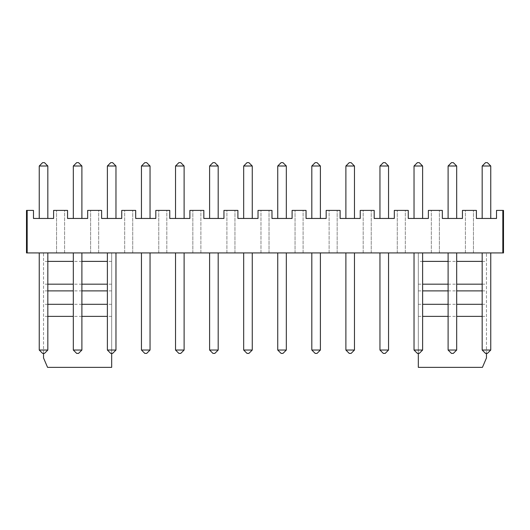 <?xml version="1.0" encoding="UTF-8"?>
<svg xmlns="http://www.w3.org/2000/svg" width="530" height="530" viewBox="0 0 530 530"><rect width="100%" height="100%" fill="white"/><g stroke="black" fill="none" stroke-linecap="round" stroke-linejoin="round"><path stroke-width="0.4" stroke-dasharray="2.65 1.99" d="M27.169 210.403L27.169 252.929L26.5 252.929L26.5 210.403L33.476 210.403L33.476 218.453L53.596 218.453L53.596 210.403L67.548 210.403L67.548 218.453L87.669 218.453L87.669 210.403L101.621 210.403L101.621 218.453L121.741 218.453L121.741 210.403L135.687 210.403L135.687 218.453L155.813 218.453L155.813 210.403L169.759 210.403L169.759 218.453L189.879 218.453L189.879 210.403L203.831 210.403L203.831 218.453L223.952 218.453L223.952 210.403L237.904 210.403L237.904 218.453L258.024 218.453L258.024 210.403L271.976 210.403L271.976 218.453L292.096 218.453L292.096 210.403L306.048 210.403L306.048 218.453L326.169 218.453L326.169 210.403L340.121 210.403L340.121 218.453L360.241 218.453L360.241 210.403L374.187 210.403L374.187 218.453L394.313 218.453L394.313 210.403L408.259 210.403L408.259 218.453L428.379 218.453L428.379 210.403L442.331 210.403L442.331 218.453L462.451 218.453L462.451 210.403L476.404 210.403L476.404 218.453L496.524 218.453L496.524 210.403L503.5 210.403L503.5 252.929L486.467 252.929L486.467 357.955L482.439 367.35L418.322 367.35L418.322 252.929L486.467 252.929L486.467 353.397M111.678 353.397L111.678 252.929L418.322 252.929L418.322 261.376L422.615 261.376M43.533 353.397L43.533 252.929L111.678 252.929L111.678 367.35L47.561 367.35L43.533 357.955L43.533 252.929L27.169 252.929M39.246 218.453L47.826 218.453L39.246 218.453L39.246 166.003L47.826 166.003L47.826 218.453M64.594 210.403L56.544 210.403L64.594 210.403L64.594 252.929L56.544 252.929L64.594 252.929L64.594 210.403M81.898 218.453L73.312 218.453L81.898 218.453L81.898 166.003L73.312 166.003L73.312 218.453M98.666 210.403L90.617 210.403L98.666 210.403L98.666 252.929L90.617 252.929L98.666 252.929L98.666 210.403M107.385 218.453L115.971 218.453L107.385 218.453L107.385 166.003L115.971 166.003L115.971 218.453M124.689 210.403L132.739 210.403L124.689 210.403L124.689 252.929L132.739 252.929L124.689 252.929L124.689 210.403M150.043 218.453L141.457 218.453L150.043 218.453L150.043 166.003L141.457 166.003L141.457 218.453M166.811 210.403L158.761 210.403L166.811 210.403L166.811 252.929L158.761 252.929L166.811 252.929L166.811 210.403M175.529 218.453L184.115 218.453L175.529 218.453L175.529 166.003L184.115 166.003L184.115 218.453M200.883 210.403L192.834 210.403L200.883 210.403L200.883 252.929L192.834 252.929L200.883 252.929L200.883 210.403M209.602 218.453L218.188 218.453L209.602 218.453L209.602 166.003L218.188 166.003L218.188 218.453M226.906 210.403L234.956 210.403L226.906 210.403L226.906 252.929L234.956 252.929L226.906 252.929L226.906 210.403M243.674 218.453L252.253 218.453L243.674 218.453L243.674 166.003L252.253 166.003L252.253 218.453M260.979 210.403L269.021 210.403L260.979 210.403L260.979 252.929L269.021 252.929L260.979 252.929L260.979 210.403M277.746 218.453L286.326 218.453L277.746 218.453L277.746 166.003L286.326 166.003L286.326 218.453M303.094 210.403L295.044 210.403L303.094 210.403L303.094 252.929L295.044 252.929L303.094 252.929L303.094 210.403M311.812 218.453L320.398 218.453L311.812 218.453L311.812 166.003L320.398 166.003L320.398 218.453M329.117 210.403L337.166 210.403L329.117 210.403L329.117 252.929L337.166 252.929L329.117 252.929L329.117 210.403M354.471 218.453L345.885 218.453L354.471 218.453L354.471 166.003L345.885 166.003L345.885 218.453M363.189 210.403L371.238 210.403L363.189 210.403L363.189 252.929L371.238 252.929L363.189 252.929L363.189 210.403M379.957 218.453L388.543 218.453L379.957 218.453L379.957 166.003L388.543 166.003L388.543 218.453M405.311 210.403L397.261 210.403L405.311 210.403L405.311 252.929L397.261 252.929L405.311 252.929L405.311 210.403M414.029 218.453L422.615 218.453L414.029 218.453L414.029 166.003L422.615 166.003L422.615 218.453M431.334 210.403L439.383 210.403L431.334 210.403L431.334 252.929L439.383 252.929L431.334 252.929L431.334 210.403M448.102 218.453L456.688 218.453L448.102 218.453L448.102 166.003L456.688 166.003L456.688 218.453M465.406 210.403L473.456 210.403L465.406 210.403L465.406 252.929L473.456 252.929L465.406 252.929L465.406 210.403M482.174 218.453L490.753 218.453L482.174 218.453L482.174 166.003L490.753 166.003L490.753 218.453M320.398 252.929L311.812 252.929L320.398 252.929L320.398 350.045L311.812 350.045L311.812 252.929M345.885 252.929L354.471 252.929L345.885 252.929L345.885 350.045L354.471 350.045L354.471 252.929M422.615 252.929L414.029 252.929L422.615 252.929L422.615 350.045L414.029 350.045L414.029 252.929M388.543 252.929L379.957 252.929L388.543 252.929L388.543 350.045L379.957 350.045L379.957 252.929M184.115 252.929L175.529 252.929L184.115 252.929L184.115 350.045L175.529 350.045L175.529 252.929M209.602 252.929L218.188 252.929L209.602 252.929L209.602 350.045L218.188 350.045L218.188 252.929M243.674 252.929L252.253 252.929L243.674 252.929L243.674 350.045L252.253 350.045L252.253 252.929M286.326 252.929L277.746 252.929L286.326 252.929L286.326 350.045L277.746 350.045L277.746 252.929M448.102 252.929L456.688 252.929L448.102 252.929L448.102 350.045L456.688 350.045L456.688 252.929M73.312 252.929L81.898 252.929L73.312 252.929L73.312 350.045L81.898 350.045L81.898 252.929M107.385 252.929L115.971 252.929L107.385 252.929L107.385 350.045L115.971 350.045L115.971 252.929M141.457 252.929L150.043 252.929L141.457 252.929L141.457 350.045L150.043 350.045L150.043 252.929M490.753 252.929L482.174 252.929L490.753 252.929L490.753 350.045L482.174 350.045L482.174 252.929M47.826 252.929L39.246 252.929L47.826 252.929L47.826 350.045L39.246 350.045L39.246 252.929M418.322 353.397L418.322 261.376M56.544 252.929L56.544 210.403L56.544 252.929M90.617 252.929L90.617 210.403L90.617 252.929M132.739 252.929L132.739 210.403L132.739 252.929M158.761 252.929L158.761 210.403L158.761 252.929M192.834 252.929L192.834 210.403L192.834 252.929M234.956 252.929L234.956 210.403L234.956 252.929M269.021 252.929L269.021 210.403L269.021 252.929M295.044 252.929L295.044 210.403L295.044 252.929M337.166 252.929L337.166 210.403L337.166 252.929M371.238 252.929L371.238 210.403L371.238 252.929M397.261 252.929L397.261 210.403L397.261 252.929M439.383 252.929L439.383 210.403L439.383 252.929M473.456 252.929L473.456 210.403L473.456 252.929M111.678 261.376L107.385 261.376M81.898 261.376L73.312 261.376M47.826 261.376L43.533 261.376M448.102 261.376L456.688 261.376M482.174 261.376L486.467 261.376M418.322 316.377L422.615 316.377M448.102 316.377L456.688 316.377M482.174 316.377L486.467 316.377M418.322 304.306L422.615 304.306M448.102 304.306L456.688 304.306M482.174 304.306L486.467 304.306M418.322 284.179L422.615 284.179M448.102 284.179L456.688 284.179M482.174 284.179L486.467 284.179M418.322 290.89L422.615 290.89M448.102 290.89L456.688 290.89M482.174 290.89L486.467 290.89M111.678 316.377L107.385 316.377M81.898 316.377L73.312 316.377M47.826 316.377L43.533 316.377M111.678 284.179L107.385 284.179M81.898 284.179L73.312 284.179M47.826 284.179L43.533 284.179M111.678 304.306L107.385 304.306M81.898 304.306L73.312 304.306M47.826 304.306L43.533 304.306M111.678 290.89L107.385 290.89M81.898 290.89L73.312 290.89M47.826 290.89L43.533 290.89M47.826 166.003L44.474 162.65L42.599 162.65L39.246 166.003M73.312 166.003L76.671 162.65L78.546 162.65L81.898 166.003M115.971 166.003L112.618 162.65L110.737 162.65L107.385 166.003M141.457 166.003L144.809 162.65L146.691 162.65L150.043 166.003M184.115 166.003L180.763 162.65L178.882 162.65L175.529 166.003M218.188 166.003L214.829 162.65L212.954 162.65L209.602 166.003M252.253 166.003L248.901 162.65L247.026 162.65L243.674 166.003M286.326 166.003L282.974 162.65L281.099 162.65L277.746 166.003M320.398 166.003L317.046 162.65L315.171 162.65L311.812 166.003M345.885 166.003L349.237 162.65L351.118 162.65L354.471 166.003M388.543 166.003L385.191 162.65L383.309 162.65L379.957 166.003M422.615 166.003L419.263 162.65L417.382 162.65L414.029 166.003M456.688 166.003L453.329 162.65L451.454 162.65L448.102 166.003M490.753 166.003L487.401 162.65L485.526 162.65L482.174 166.003M311.812 350.045L315.171 353.397L317.046 353.397L320.398 350.045M354.471 350.045L351.118 353.397L349.237 353.397L345.885 350.045M414.029 350.045L417.382 353.397L419.263 353.397L422.615 350.045M379.957 350.045L383.309 353.397L385.191 353.397L388.543 350.045M175.529 350.045L178.882 353.397L180.763 353.397L184.115 350.045M218.188 350.045L214.829 353.397L212.954 353.397L209.602 350.045M252.253 350.045L248.901 353.397L247.026 353.397L243.674 350.045M277.746 350.045L281.099 353.397L282.974 353.397L286.326 350.045M456.688 350.045L453.329 353.397L451.454 353.397L448.102 350.045M81.898 350.045L78.546 353.397L76.671 353.397L73.312 350.045M115.971 350.045L112.618 353.397L110.737 353.397L107.385 350.045M150.043 350.045L146.691 353.397L144.809 353.397L141.457 350.045M482.174 350.045L485.526 353.397L487.401 353.397L490.753 350.045M39.246 350.045L42.599 353.397L44.474 353.397L47.826 350.045M502.831 210.403L502.831 252.929"/><path stroke-width="0.79" d="M27.169 210.403L26.5 210.403L26.5 252.929L503.5 252.929L503.5 210.403L496.524 210.403L496.524 218.453L476.404 218.453L476.404 210.403L462.451 210.403L462.451 218.453L442.331 218.453L442.331 210.403L428.379 210.403L428.379 218.453L408.259 218.453L408.259 210.403L394.313 210.403L394.313 218.453L374.187 218.453L374.187 210.403L360.241 210.403L360.241 218.453L340.121 218.453L340.121 210.403L326.169 210.403L326.169 218.453L306.048 218.453L306.048 210.403L292.096 210.403L292.096 218.453L271.976 218.453L271.976 210.403L258.024 210.403L258.024 218.453L237.904 218.453L237.904 210.403L223.952 210.403L223.952 218.453L203.831 218.453L203.831 210.403L189.879 210.403L189.879 218.453L169.759 218.453L169.759 210.403L155.813 210.403L155.813 218.453L135.687 218.453L135.687 210.403L121.741 210.403L121.741 218.453L101.621 218.453L101.621 210.403L87.669 210.403L87.669 218.453L67.548 218.453L67.548 210.403L53.596 210.403L53.596 218.453L33.476 218.453L33.476 210.403L27.169 210.403L27.169 252.929M418.322 353.397L418.322 367.35L482.439 367.35L486.467 357.955L486.467 353.397M43.533 353.397L43.533 357.955L47.561 367.35L111.678 367.35L111.678 353.397M39.246 166.003L47.826 166.003L44.474 162.65L42.599 162.65L39.246 166.003L39.246 218.453M47.826 166.003L47.826 218.453M81.898 166.003L78.546 162.65L76.671 162.65L73.312 166.003L81.898 166.003L81.898 218.453M73.312 166.003L73.312 218.453M107.385 166.003L115.971 166.003L112.618 162.65L110.737 162.65L107.385 166.003L107.385 218.453M115.971 166.003L115.971 218.453M150.043 166.003L146.691 162.65L144.809 162.65L141.457 166.003L150.043 166.003L150.043 218.453M141.457 166.003L141.457 218.453M175.529 166.003L184.115 166.003L180.763 162.65L178.882 162.65L175.529 166.003L175.529 218.453M184.115 166.003L184.115 218.453M209.602 166.003L218.188 166.003L214.829 162.65L212.954 162.65L209.602 166.003L209.602 218.453M218.188 166.003L218.188 218.453M243.674 166.003L252.253 166.003L248.901 162.65L247.026 162.65L243.674 166.003L243.674 218.453M252.253 166.003L252.253 218.453M277.746 166.003L286.326 166.003L282.974 162.65L281.099 162.65L277.746 166.003L277.746 218.453M286.326 166.003L286.326 218.453M311.812 166.003L320.398 166.003L317.046 162.65L315.171 162.65L311.812 166.003L311.812 218.453M320.398 166.003L320.398 218.453M354.471 166.003L351.118 162.65L349.237 162.65L345.885 166.003L354.471 166.003L354.471 218.453M345.885 166.003L345.885 218.453M379.957 166.003L388.543 166.003L385.191 162.65L383.309 162.65L379.957 166.003L379.957 218.453M388.543 166.003L388.543 218.453M414.029 166.003L422.615 166.003L419.263 162.65L417.382 162.65L414.029 166.003L414.029 218.453M422.615 166.003L422.615 218.453M448.102 166.003L456.688 166.003L453.329 162.65L451.454 162.65L448.102 166.003L448.102 218.453M456.688 166.003L456.688 218.453M482.174 166.003L490.753 166.003L487.401 162.65L485.526 162.65L482.174 166.003L482.174 218.453M490.753 166.003L490.753 218.453M107.385 261.376L81.898 261.376M73.312 261.376L47.826 261.376M422.615 261.376L448.102 261.376M456.688 261.376L482.174 261.376M320.398 252.929L320.398 350.045L317.046 353.397L315.171 353.397L311.812 350.045L320.398 350.045M311.812 252.929L311.812 350.045M345.885 252.929L345.885 350.045L354.471 350.045L351.118 353.397L349.237 353.397L345.885 350.045M354.471 252.929L354.471 350.045M422.615 252.929L422.615 350.045L419.263 353.397L417.382 353.397L414.029 350.045L422.615 350.045M414.029 252.929L414.029 350.045M388.543 252.929L388.543 350.045L385.191 353.397L383.309 353.397L379.957 350.045L388.543 350.045M379.957 252.929L379.957 350.045M184.115 252.929L184.115 350.045L180.763 353.397L178.882 353.397L175.529 350.045L184.115 350.045M175.529 252.929L175.529 350.045M209.602 252.929L209.602 350.045L218.188 350.045L214.829 353.397L212.954 353.397L209.602 350.045M218.188 252.929L218.188 350.045M243.674 252.929L243.674 350.045L252.253 350.045L248.901 353.397L247.026 353.397L243.674 350.045M252.253 252.929L252.253 350.045M286.326 252.929L286.326 350.045L282.974 353.397L281.099 353.397L277.746 350.045L286.326 350.045M277.746 252.929L277.746 350.045M448.102 252.929L448.102 350.045L456.688 350.045L453.329 353.397L451.454 353.397L448.102 350.045M456.688 252.929L456.688 350.045M73.312 252.929L73.312 350.045L81.898 350.045L78.546 353.397L76.671 353.397L73.312 350.045M81.898 252.929L81.898 350.045M107.385 252.929L107.385 350.045L115.971 350.045L112.618 353.397L110.737 353.397L107.385 350.045M115.971 252.929L115.971 350.045M141.457 252.929L141.457 350.045L150.043 350.045L146.691 353.397L144.809 353.397L141.457 350.045M150.043 252.929L150.043 350.045M490.753 252.929L490.753 350.045L487.401 353.397L485.526 353.397L482.174 350.045L490.753 350.045M482.174 252.929L482.174 350.045M47.826 252.929L47.826 350.045L44.474 353.397L42.599 353.397L39.246 350.045L47.826 350.045M39.246 252.929L39.246 350.045M422.615 316.377L448.102 316.377M456.688 316.377L482.174 316.377M422.615 304.306L448.102 304.306M456.688 304.306L482.174 304.306M422.615 284.179L448.102 284.179M456.688 284.179L482.174 284.179M422.615 290.89L448.102 290.89M456.688 290.89L482.174 290.89M107.385 316.377L81.898 316.377M73.312 316.377L47.826 316.377M107.385 284.179L81.898 284.179M73.312 284.179L47.826 284.179M107.385 304.306L81.898 304.306M73.312 304.306L47.826 304.306M107.385 290.89L81.898 290.89M73.312 290.89L47.826 290.89M502.831 210.403L502.831 252.929"/></g></svg>
